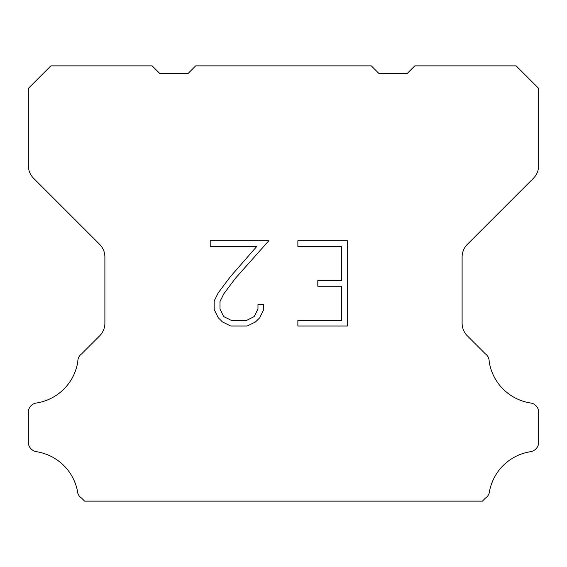 <?xml version="1.0" encoding="UTF-8"?>
<svg xmlns="http://www.w3.org/2000/svg" width="567" height="567" viewBox="0 0 567 567"><rect width="100%" height="100%" fill="white"/><g stroke="black" fill="none" stroke-linecap="round" stroke-linejoin="round"><path stroke-width="0.85" d="M341.695 320.341L341.695 286.215L317.811 286.215L317.811 280.53L341.695 280.53L341.695 246.404L297.873 246.404L297.873 240.72L347.38 240.72L347.38 326.025L297.873 326.025L297.873 320.341L341.695 320.341M263.747 304.394L263.747 309.511L259.693 317.839L255.469 321.978L247.141 326.025L230.755 326.025L222.477 321.914L218.26 317.747L214.149 309.419L214.149 300.978L218.26 292.82L230.308 276.767L256.801 246.404L210.201 246.404L210.201 240.72L268.857 240.72L235.645 278.028L223.809 293.791L219.982 301.573L219.982 309.065L223.703 316.57L231.251 320.341L246.695 320.341L254.193 316.556L257.971 309.065L257.971 304.394L263.747 304.394M195.693 65.871L371.307 65.871L378.813 73.377L407.326 73.377L414.831 65.871L516.14 65.871L538.65 88.388L538.65 165.592A18.009 18.009 0 0 1 533.377 178.329L467.378 244.327A18.009 18.009 0 0 0 462.105 257.064L462.105 323.147A18.009 18.009 0 0 0 467.378 335.884L485.359 353.858A9.008 9.008 0 0 1 489.158 361.406A49.527 49.527 0 0 0 530.783 403.038A9.008 9.008 0 0 1 535.815 405.575L536.013 405.766A9.008 9.008 0 0 1 538.65 412.138L538.65 442.395A9.008 9.008 0 0 1 536.013 448.759L535.624 449.149A9.008 9.008 0 0 1 530.62 451.686A49.527 49.527 0 0 0 489.179 493.127A9.008 9.008 0 0 1 485.387 498.131L482.389 501.129L84.611 501.129L81.613 498.131A9.008 9.008 0 0 1 77.821 493.127A49.527 49.527 0 0 0 36.38 451.686A9.008 9.008 0 0 1 31.376 449.149L30.987 448.759A9.008 9.008 0 0 1 28.35 442.395L28.35 412.138A9.008 9.008 0 0 1 30.987 405.766L31.185 405.575A9.008 9.008 0 0 1 36.217 403.038A49.527 49.527 0 0 0 77.842 361.406A9.008 9.008 0 0 1 81.641 353.858L99.622 335.884A18.009 18.009 0 0 0 104.895 323.147L104.895 257.064A18.009 18.009 0 0 0 99.622 244.327L33.623 178.329A18.009 18.009 0 0 1 28.35 165.592L28.35 88.388L50.86 65.871L152.169 65.871L159.674 73.377L188.187 73.377L195.693 65.871"/></g></svg>
